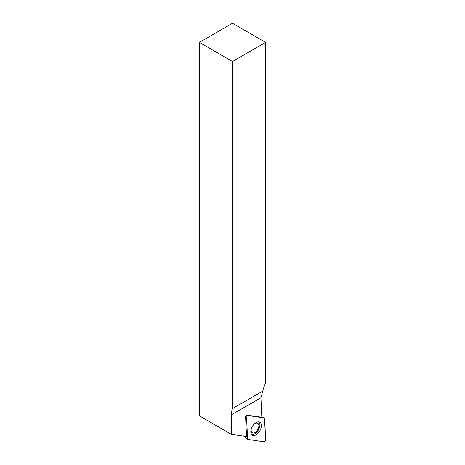 <?xml version="1.0" encoding="UTF-8"?>
<svg xmlns="http://www.w3.org/2000/svg" width="465" height="465" viewBox="0 0 465 465"><rect width="100%" height="100%" fill="white"/><g stroke="black" fill="none" stroke-linecap="round" stroke-linejoin="round"><path stroke-width="0.7" d="M264.387 417.936L248.275 415.611A1.564 0.901 120 0 0 247.124 416.256A1.564 0.901 120 0 0 246.584 417.739L247.578 439.07L246.584 417.739A1.564 0.901 -60 0 1 247.124 416.256A1.564 0.901 -60 0 1 248.275 415.611L264.445 417.954L265.637 439.628L264.643 418.291L261.824 416.96L264.44 417.948M250.821 432.055A7.492 4.325 120 0 0 252.14 435.025A7.492 4.325 120 0 0 259.859 430.846A7.492 4.325 120 0 0 259.615 422.069A7.492 4.325 120 0 0 253.809 424.504A7.492 4.325 120 0 0 250.821 432.055M251.559 434.444A7.324 4.226 120 0 0 258.389 429.997A7.324 4.226 120 0 0 258.825 421.86M263.946 441.75A1.564 0.901 120 0 0 265.096 441.105A1.564 0.901 120 0 0 265.637 439.628A1.564 0.901 -60 0 1 265.096 441.105A1.564 0.901 -60 0 1 263.946 441.75L247.833 439.425L263.946 441.75M247.833 439.425L247.578 439.07L247.833 439.425M253.861 424.44A5.47 3.156 -60 0 1 255.006 423.58A5.47 3.156 -60 0 1 257.052 423.074A5.47 3.156 -60 0 1 257.738 423.307A5.47 3.156 -60 0 1 257.738 429.625A5.47 3.156 -60 0 1 252.274 432.781A5.47 3.156 -60 0 1 251.315 428.852M260.929 397.767L231.396 414.821L231.396 434.351L246.526 436.53L245.613 417.012A1.372 0.791 -60 0 1 246.09 415.716A1.372 0.791 -60 0 1 247.095 415.152L261.836 417.274L260.929 397.819A24.604 14.206 -60 0 1 260.929 397.767L262.772 391.112A24.604 14.206 -60 0 1 265.637 383.05L265.637 42.385L232.5 23.25L199.363 42.385L232.5 61.514L265.637 42.385M231.396 434.351L199.363 415.855L199.363 42.385M231.396 414.821A23.43 13.526 60 0 1 232.5 408.59L262.772 391.112M232.5 408.59L232.5 61.514M248.275 415.611L247.095 415.152M246.584 417.739L245.613 417.012M244.079 436.182L247.578 439.07M243.788 436.141L247.694 439.361M257.738 423.307L256.279 422.47M252.274 432.781L250.815 431.939"/></g></svg>
